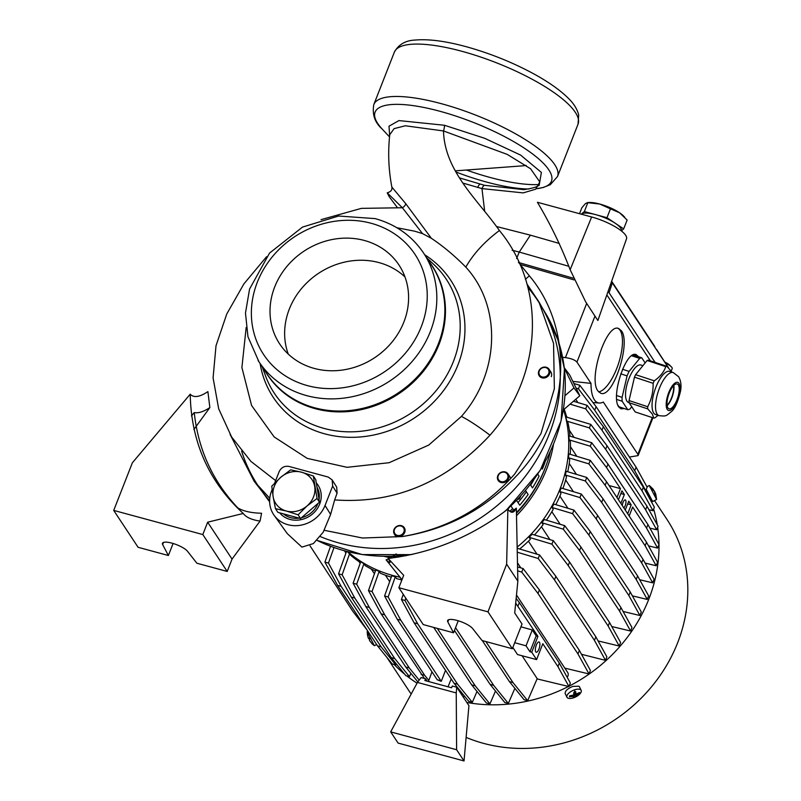 <?xml version="1.0" encoding="UTF-8"?>
<svg xmlns="http://www.w3.org/2000/svg" width="801" height="801" viewBox="0 0 801 801"><rect width="100%" height="100%" fill="white"/><g stroke="black" fill="none" stroke-linecap="round" stroke-linejoin="round"><path stroke-width="1.2" d="M489.992 435.193C543.148 374.888 546.412 287.379 499.413 230.518C484.605 241.572 473.411 253.777 465.822 267.123C501.826 306.342 499.974 372.555 461.426 416.41C468.895 420.215 478.417 426.482 489.992 435.193C445.887 482.532 394.102 504.099 334.648 499.914L330.623 514.422L323.183 532.224L313.381 543.579L301.907 547.113L287.269 533.606L274.132 515.313A29.597 26.453 -33.5 0 0 301.136 525.126A29.597 26.453 -33.5 0 0 325.036 505.491L332.645 486.077L337.081 493.156L334.648 499.914M526.888 283.894L538.843 301.727L553.561 343.389L554.352 388.785L540.955 433.631L514.612 474.152C484.465 508.204 447.018 529 402.282 536.55C447.268 529.421 485.416 509.126 516.725 475.654C571.624 418.342 574.277 328.981 529.371 275.844L525.386 279.269M320.17 536.52A167.689 149.907 -33.5 0 0 339.013 542.988A167.689 149.907 -33.5 0 0 517.957 485.306A167.689 149.907 -33.5 0 0 543.128 309.466L538.843 301.727M540.905 305.602A167.689 149.907 -33.5 0 0 527.949 287.549A167.689 149.907 146.5 0 1 540.505 304.941A167.689 149.907 146.5 0 1 519.839 483.113A167.689 149.907 146.5 0 1 339.013 542.988M241.652 451.163A167.689 149.907 -33.5 0 0 259.344 487.569A167.689 149.907 146.5 0 1 241.652 451.163M269.777 498.302L254.197 481.351L263.99 493.907A167.689 149.907 -33.5 0 0 269.627 500.685M389.376 558.307L396.125 553.952L399.278 556.925M402.002 579.684L386.142 559.889L388.395 558.828M398.858 587.694L423.238 624.58L453.536 632.8L447.809 621.876A13.807 3.825 21.4 0 1 447.619 620.555A13.807 3.825 21.4 0 1 459.033 621.015A13.807 3.825 21.4 0 1 472.7 628.625L482.052 640.52L512.35 648.74L522.032 624.029L514.713 612.965L517.857 581.166L506.643 564.194L487.969 611.844L398.858 587.694L403.704 575.338L388.155 558.447C391.268 563.313 390.598 563.794 386.142 559.889M453.536 632.8L458.242 620.765M512.35 648.74L487.969 611.844M511.008 512.079L516.345 508.134C513.892 513.261 511.068 513.591 507.864 509.116L506.643 564.194M517.857 581.166L516.345 508.134M507.864 509.116C471.899 536.61 431.989 553.06 388.155 558.447M209.862 407.579L207.89 391.609C199.649 397.136 193.752 397.997 190.217 394.192L132.385 462.758L113.712 510.407L138.082 547.293L168.38 555.504L162.653 544.59A13.807 3.825 -158.6 0 1 162.473 543.258A13.807 3.825 -158.6 0 1 173.877 543.719A13.807 3.825 -158.6 0 1 187.554 551.338L196.896 563.233L227.194 571.443L232.04 559.088L260.045 521.101L261.577 513.241C251.254 512.99 243.334 511.208 237.817 507.924C212.726 481.311 198.197 449.531 194.243 412.575C198.418 413.386 203.624 411.724 209.862 407.579L193.872 429.496M168.38 555.504L173.096 543.478M191.429 415.909L194.243 412.575M232.04 559.088L207.659 522.202L202.823 534.557L227.194 571.443M113.712 510.407L202.823 534.557M190.217 394.192C191.129 441.942 208.801 481.701 243.234 513.461L207.659 522.202M243.234 513.461C245.997 517.266 251.594 519.809 260.045 521.101M591.639 216.981L570.142 269.737C561.181 246.297 550.277 223.809 537.421 202.283L591.639 216.981A29.597 8.21 21.4 0 1 626.532 238.768L597.876 320.5L596.805 318.788M570.142 269.737L585.711 301.947L597.876 320.5M397.096 207.219L389.186 196.686L387.223 192.811C390.838 191.799 392.38 189.897 391.869 187.094L405.797 203.744L431.379 238.318C443.033 246.067 454.517 255.669 465.822 267.123M387.223 192.811L402.372 207.749L422.517 233.602L431.379 238.318M402.282 536.55L362.533 538.022L324.345 530.312M254.197 481.351L230.087 434.422M272.12 489.581L271.569 490.993A29.597 26.453 -33.5 0 0 274.132 515.313M279.709 512.86A23.67 21.166 -33.5 0 0 290.002 519.418A23.67 21.166 -33.5 0 0 315.794 510.658A23.67 21.166 -33.5 0 0 318.057 485.196A23.67 21.166 -33.5 0 0 316.305 482.933M318.297 485.566A23.67 21.166 -33.5 0 0 316.345 483.193M499.413 230.518C478.087 200.1 444.595 171.494 443.494 130.953A6.458 2.103 104.5 0 0 444.445 125.266L484.665 138.293L520.62 155.094L541.386 172.425L539.153 185.431M484.685 211.404L481.962 188.595L523.203 192.891L535.629 189.206L539.794 181.967C537.761 183.699 544.36 186.533 523.764 189.647L484.475 185.301A6.448 2.363 103.4 0 0 481.962 188.595L462.938 183.089M391.869 187.094C388.525 169.692 387.834 152.21 389.777 134.648L394.132 128.621L405.326 125.777L443.494 130.953L507.233 154.393L530.622 168.791L539.794 181.967M518.387 262.187L529.371 275.844M405.797 203.744A4.936 3.124 142.4 0 1 402.372 207.749L361.421 208.36L321.041 219.644M266.583 256.71L243.904 283.884L226.763 313.992L216.01 345.742L213.086 377.882L218.683 408.8L231.629 436.996L250.873 461.356L275.644 480.61M484.475 185.301L459.504 177.912M389.656 135.81L389.006 126.198L398.948 120.581L444.445 125.266M403.904 321.962A71.519 63.93 -33.5 0 0 398.968 265.021A71.519 63.93 -33.5 0 0 333.647 239.249A71.519 63.93 -33.5 0 0 274.703 286.938A71.519 63.93 -33.5 0 0 279.639 343.869A71.519 63.93 -33.5 0 0 344.961 369.641A71.519 63.93 -33.5 0 0 403.904 321.962M621.326 230.878L623.659 228.886L606.978 217.702L584.35 211.574L581.276 214.177A21.697 6.018 -158.6 0 1 581.366 214.097A21.697 6.018 -158.6 0 1 595.664 214.638A21.697 6.018 -158.6 0 1 615.318 223.299A21.697 6.018 -158.6 0 1 620.625 228.065A21.697 6.018 -158.6 0 1 621.236 230.668L621.196 230.768M623.659 228.886L627.133 220.035L619.473 212.706A21.697 6.018 21.4 0 1 623.769 216.22L624.83 217.361M610.452 208.851L599.809 204.055A21.697 6.018 21.4 0 1 619.473 212.706L610.452 208.851L606.978 217.702M579.534 213.697L581.856 207.759L585.521 203.504L587.814 202.713L584.35 211.574M587.223 202.623L599.809 204.055A21.697 6.018 21.4 0 0 588.775 202.503L587.223 202.623M396.865 227.734L414.618 231.169L422.517 233.602M461.426 416.41L428.765 445.056L389.146 462.708L347.043 467.313L307.214 458.372L274.152 436.925L251.574 405.456L241.902 367.539L246.177 327.419M313.321 475.984L315.764 479.689L319.479 502.167L300.555 518.507L277.917 512.37L275.464 508.675L273.131 496.71A21.697 19.404 -33.5 0 0 286.307 511.018A21.697 19.404 -33.5 0 0 307.093 505.912A21.697 19.404 -33.5 0 0 313.521 496.92A21.697 19.404 -33.5 0 0 314.693 486.497A21.697 19.404 -33.5 0 0 301.526 472.19L313.321 475.984L317.036 498.462L307.093 505.912L298.102 514.813L286.307 511.018L275.464 508.675M301.526 472.19A21.697 19.404 -33.5 0 0 280.74 477.296L290.683 469.847L301.526 472.19M271.759 486.187L273.131 496.71A21.697 19.404 -33.5 0 1 280.74 477.296L271.759 486.187M317.016 487.278A21.697 19.404 146.5 0 1 319.038 499.524M317.927 503.509A21.697 19.404 146.5 0 1 317.907 503.559A21.697 19.404 146.5 0 1 301.456 517.726M299.234 518.157A21.697 19.404 146.5 0 1 283.444 513.872M317.036 498.462L319.479 502.167M298.102 514.813L300.555 518.507M336.7 487.138L337.081 493.156M274.683 483.043L279.179 471.589C281.281 467.414 284.585 465.701 289.071 466.452L328.28 477.086L332.185 479.929L332.645 486.077M526.157 165.376A71.519 19.835 21.4 0 1 522.262 165.877L455.268 170.863M404.986 276.946A71.519 63.93 -33.5 0 0 289.321 309.066A71.519 63.93 -33.5 0 0 288.25 354.082M546.222 367.248A5.917 5.287 146.5 0 1 549.085 369.281A5.917 5.287 146.5 0 1 548.515 375.639A5.917 5.287 146.5 0 1 542.067 377.832A5.917 5.287 146.5 0 1 539.203 375.799A5.917 5.287 146.5 0 1 539.774 369.441A5.917 5.287 146.5 0 1 546.222 367.248M542.147 376.931A5.207 4.656 146.5 0 1 539.263 371.003A5.207 4.656 146.5 0 1 545.791 367.619A5.207 4.656 146.5 0 1 548.675 373.546A5.207 4.656 146.5 0 1 542.147 376.931M518.878 498.112L519.388 498.893L520.82 495.999M517.476 499.594L519.388 498.893M499.524 473.321A5.917 5.287 146.5 0 1 508.054 473.962A5.917 5.287 146.5 0 1 506.713 481.121A5.917 5.287 146.5 0 1 498.182 480.48A5.917 5.287 146.5 0 1 499.524 473.321M506.112 480.39A5.207 4.656 146.5 0 1 499.013 480.35A5.207 4.656 146.5 0 1 499.784 473.521A5.207 4.656 146.5 0 1 506.883 473.561A5.207 4.656 146.5 0 1 506.112 480.39M401.441 525.686A5.917 5.287 146.5 0 1 404.305 527.719A5.917 5.287 146.5 0 1 403.734 534.087A5.917 5.287 146.5 0 1 397.286 536.28A5.917 5.287 146.5 0 1 394.422 534.247A5.917 5.287 146.5 0 1 394.993 527.879A5.917 5.287 146.5 0 1 401.441 525.686M397.366 535.378A5.207 4.656 146.5 0 1 394.482 529.441A5.207 4.656 146.5 0 1 401.011 526.057A5.207 4.656 146.5 0 1 403.894 531.994A5.207 4.656 146.5 0 1 397.366 535.378M393.041 575.549A133.166 119.039 -33.5 0 0 400.029 577.231A133.166 119.039 146.5 0 1 382.728 572.254A133.166 119.039 146.5 0 1 347.834 551.719A133.166 119.039 -33.5 0 0 393.041 575.549M517.146 547.083A133.166 119.039 -33.5 0 0 563.584 409.792A133.166 119.039 146.5 0 1 517.146 547.083M384.27 556.395A132.185 118.158 -33.5 0 0 392.039 557.987M516.495 515.724A132.185 118.158 -33.5 0 0 553.431 444.625M564.985 395.674L573.977 387.914L579.814 395.784L563.313 409.942M516.445 513.291A130.273 116.455 -33.5 0 0 545.871 466.122M509.826 511.388A129.902 116.125 -33.5 0 0 512.64 508.525M517.997 502.597A129.902 116.125 -33.5 0 0 526.347 491.784M530.683 485.166A129.902 116.125 -33.5 0 0 533.466 480.43M551.268 376.67A5.917 5.287 -33.5 0 0 550.858 371.964A5.917 5.287 -33.5 0 0 550.788 371.854M510.587 478.658A5.917 5.287 -33.5 0 0 509.837 476.645A5.917 5.287 -33.5 0 0 509.786 476.565M579.814 395.784L569.791 375.118L564.274 367.699M573.977 387.914L564.315 368.009M647.118 360.5A27.124 9.932 108.2 0 1 648.289 360.17L666.943 366.317A27.124 9.932 108.2 0 0 665.781 366.648L647.118 360.5L635.593 374.678L654.257 380.825C660.084 376.76 663.929 372.034 665.781 366.648M671.929 372.125L666.943 366.317M635.593 374.678A27.124 9.932 108.2 0 0 634.472 377.171L653.125 383.319A27.124 9.932 108.2 0 1 654.257 380.825M634.472 377.171L629.035 400.57L647.699 406.718C651.493 399.569 653.306 391.779 653.125 383.319M629.035 400.57A27.124 9.932 108.2 0 0 629.085 402.723L647.739 408.88A27.124 9.932 108.2 0 1 647.699 406.718M629.085 402.723L635.173 411.944L653.826 418.092A27.124 9.932 108.2 0 0 654.998 417.762L658.122 415.349M647.739 408.88L652.294 413.987L653.826 418.092M673.24 372.555L669.756 371.404A22.688 8.31 108.2 0 0 655.839 387.354A22.688 8.31 108.2 0 0 653.636 412.926A22.688 8.31 108.2 0 0 655.548 414.497L659.033 415.649A22.688 8.31 108.2 0 1 657.12 414.077A22.688 8.31 108.2 0 1 659.323 388.505A22.688 8.31 108.2 0 1 673.24 372.555L678.597 376.72C680.94 380.775 681.571 385.631 680.5 391.299C677.776 402.172 674.792 408.9 671.538 411.484C665.741 416.13 666.572 416.44 659.033 415.649M667.914 407.909A13.066 4.786 108.2 0 0 669.015 408.81A13.066 4.786 108.2 0 0 677.035 399.629A13.066 4.786 108.2 0 0 678.307 384.891A13.066 4.786 108.2 0 0 677.205 383.989A13.066 4.786 108.2 0 0 669.185 393.181A13.066 4.786 108.2 0 0 667.914 407.909M667.153 405.686A13.066 4.786 108.2 0 0 673.841 385.391M633.04 354.943L641.761 357.817A27.124 9.932 108.2 0 0 639.659 358.407L629.095 371.414A27.124 9.932 108.2 0 0 627.073 375.899L622.087 397.356A27.124 9.932 108.2 0 0 622.167 401.241L627.744 409.691A27.124 9.932 108.2 0 0 629.846 409.101L631.749 406.768M645.145 362.933L641.761 357.817M631.649 355.764L639.659 358.407M622.517 369.251L629.095 371.414M620.745 373.807L627.073 375.899M616.59 395.544L622.087 397.356M616.7 399.449L622.167 401.241M617.821 404.996L619.033 406.818L627.744 409.691M667.083 405.176A12.325 4.516 108.2 0 0 673.481 385.762M642.913 365.677L640.93 365.016A19.725 7.219 108.2 0 0 628.825 378.893A19.725 7.219 108.2 0 0 626.913 401.131A19.725 7.219 108.2 0 0 628.575 402.492L629.075 402.653M379.173 571.413L372.034 591.538L368.47 590.567L375.789 569.942L379.173 571.413L380.395 573.256A133.166 119.039 -33.5 0 0 384.44 574.838A133.166 119.039 -33.5 0 0 391.268 577.141M401.932 579.854A133.166 119.039 -33.5 0 1 396.535 578.602L395.314 576.76L391.749 575.789L384.59 595.984L388.155 596.945L400.8 620.224L441.281 681.351L437.206 679.759L440.77 680.72M519.679 548.995A133.166 119.039 -33.5 0 0 530.382 539.243L529.101 537.311L551.899 544.149L568.189 565.546L608.159 626.042L619.203 646.017L598.087 640.93M551.899 544.149L553.281 540.625L533.156 534.577L532.134 534.277L529.101 537.311M534.467 534.978A133.166 119.039 -33.5 0 0 543.108 524.635L541.866 522.753L563.283 529.181L579.574 550.567L619.543 611.073L630.597 631.038L611.754 626.512M563.283 529.181L564.675 525.646L544.29 519.529L541.866 522.753M546.382 520.159A133.166 119.039 -33.5 0 0 553.241 509.326L552.019 507.464L572.595 513.641L588.875 535.038L628.855 595.533L639.899 615.508L623.098 611.463M572.595 513.641L573.977 510.117L553.902 504.089L552.019 507.464M555.794 504.66A133.166 119.039 -33.5 0 0 561.02 493.376L559.809 491.534L561.191 487.999L581.326 494.047L597.616 515.443L637.586 575.939L648.64 595.914L647.248 599.438L632.369 595.854M562.903 488.52A133.166 119.039 -33.5 0 0 566.527 476.815L565.316 474.973L566.197 471.288L586.773 477.466L603.053 498.853L643.033 559.358L654.077 579.323L652.695 582.858L639.679 579.724M567.729 471.749A133.166 119.039 -33.5 0 0 569.721 459.614L568.49 457.761L568.84 453.917L590.257 460.355L606.547 481.741L646.517 542.237L657.561 562.212L656.179 565.746L645.085 563.073M570.192 454.327A133.166 119.039 -33.5 0 0 570.382 441.741L569.141 439.859L568.87 435.834L591.669 442.673L607.959 464.069L647.929 524.565L658.973 544.54L657.591 548.064L648.54 545.892M570.022 436.175A133.166 119.039 -33.5 0 0 568.089 423.058L566.818 421.126L565.806 416.88L590.758 424.37L607.038 445.756L647.008 506.262L658.062 526.227L656.68 529.761L649.901 528.129M566.687 417.141A133.166 119.039 -33.5 0 0 564.244 409.231M360.43 562.612A133.166 119.039 -33.5 0 1 350.898 555.453L347.394 551.609M375.399 571.053A133.166 119.039 -33.5 0 1 365.156 565.606L363.924 563.754L360.73 561.741L353.111 583.218L356.675 584.189L369.331 607.458L409.301 667.964L419.183 680.129M581.486 654.287L605.496 660.354L594.452 640.379L595.834 636.855L606.878 656.83L605.496 660.354M582.017 655.258A133.166 119.039 -33.5 0 0 582.567 654.838M572.835 381.396L590.998 383.389A43.404 15.279 105.2 0 0 599.258 403.023A43.404 15.279 105.2 0 0 603.333 402.052L637.866 454.317L638.097 455.609L629.396 457.051M590.998 383.389L576.94 362.112C574.978 359.919 571.143 358.417 565.436 357.606L562.612 357.306M574.037 279.899L520.33 264.49M650.432 360.871L606.848 294.918M638.667 356.795L636.204 354.633C626.102 349.757 610.522 396.525 618.783 406.928L621.095 408.86L624.259 408.54M621.426 330.813L618.662 328.51C606.607 322.693 588.024 378.483 597.876 390.898L600.65 393.201C612.695 399.018 631.278 343.228 621.426 330.813M566.377 416.039L567.218 417.301M569.341 430.227L574.087 437.396M570.472 446.708L576.82 456.32M569.221 463.459L576.43 474.362M565.666 479.969L573.396 491.664M559.879 496.079L567.959 508.305M551.849 511.709L560.179 524.295M541.456 526.768L549.947 539.624M528.42 541.186L537.02 554.192M517.476 562.813L520.82 567.869M401.611 580.665L400.931 579.644M389.676 581.636L385.421 575.198M374.417 573.806L371.253 569.01M360.17 563.343L359.068 561.691M568.98 686.577L570.362 683.043L559.308 663.068L557.927 666.602L568.98 686.577L537.081 678.898M515.684 603.123L537.942 636.354L536.169 635.874L532.264 629.956L520.93 626.823M516.154 598.387L519.338 602.572L517.957 606.107M559.308 663.068L519.338 602.572M537.942 636.354L531.724 652.224L536.6 659.603L542.818 643.734L557.927 666.602M482.312 640.6L509.426 681.621L524.104 699.714L527.669 700.675L537.191 678.647L522.062 655.749M517.556 566.898L523.103 568.56L539.383 589.947L579.363 650.442L577.972 653.976L589.025 673.951L564.795 668.124M579.363 650.442L590.407 670.417L589.025 673.951M517.646 570.863L521.721 572.084L538.002 593.481L577.972 653.976M523.103 568.56L521.721 572.084M539.383 589.947L538.002 593.481M517.176 548.244L539.574 554.963L538.192 558.497L554.472 579.884L594.452 640.379M517.256 552.209L538.192 558.497M539.574 554.963L555.864 576.36L554.472 579.884M555.864 576.36L595.834 636.855M553.281 540.625L569.571 562.012L609.541 622.507L608.159 626.042M609.541 622.507L620.595 642.482L619.203 646.017M569.571 562.012L568.189 565.546M564.675 525.646L580.955 547.043L620.925 607.538L619.543 611.073M620.925 607.538L631.979 627.513L630.597 631.038M580.955 547.043L579.574 550.567M573.977 510.117L590.257 531.504L630.237 591.999L628.855 595.533M630.237 591.999L641.281 611.974L639.899 615.508M590.257 531.504L588.875 535.038M559.809 491.534L579.944 497.581L596.234 518.968L636.204 579.463L647.248 599.438M636.204 579.463L637.586 575.939M579.944 497.581L581.326 494.047M596.234 518.968L597.616 515.443M565.316 474.973L585.391 480.99L601.671 502.387L641.641 562.883L652.695 582.858M641.641 562.883L643.033 559.358M585.391 480.99L586.773 477.466M601.671 502.387L603.053 498.853M568.49 457.761L588.875 463.879L605.166 485.276L645.135 545.771L656.179 565.746M645.135 545.771L646.517 542.237M588.875 463.879L590.257 460.355M605.166 485.276L606.547 481.741M629.165 515.974L632.65 507.063L646.547 528.089L657.591 548.064M646.547 528.089L647.929 524.565M569.141 439.859L590.287 446.207L591.669 442.673M590.287 446.207L606.567 467.594L607.959 464.069M606.567 467.594L620.465 488.62L609.05 485.526M618.442 499.744L621.926 490.833L624.359 494.527L620.855 493.576M625.261 510.067L628.755 501.166L631.188 504.85L627.684 503.899M566.818 421.126L589.376 427.894L605.656 449.291L645.626 509.786L656.68 529.761M645.626 509.786L647.008 506.262M589.376 427.894L590.758 424.37M605.656 449.291L607.038 445.756M641.951 490.733L652.995 510.708L654.377 507.173L643.333 487.198L641.951 490.733L601.982 430.237L603.363 426.703L643.333 487.198M652.995 510.708L648.93 509.726M570.102 404.165L585.691 408.84L587.073 405.316L603.363 426.703M573.496 401.241L587.073 405.316M585.691 408.84L601.982 430.237M634.702 470.708L645.746 490.683L647.128 487.148L636.084 467.173L634.702 470.708L594.722 410.212L596.114 406.678L636.084 467.173M645.746 490.683L645.185 490.542M576.099 388.115L578.442 388.815L579.824 385.291L596.114 406.678M573.856 383.499L579.824 385.291M578.442 388.815L594.722 410.212M310.077 545.902L352.56 610.933L366.908 629.786M344.48 550.848L345.932 553.04M620.465 488.62L616.97 497.531M624.359 494.527L620.875 503.428M631.188 504.85L627.704 513.761M532.264 629.956L526.037 645.826L514.713 642.692M536.6 659.603L517.506 654.547L512.84 647.478M526.037 645.826L529.952 651.744L536.169 635.874M509.426 681.621L512.99 682.592L527.669 700.675M485.877 641.561L512.99 682.592M454.457 630.447L490.102 684.394L504.78 702.487L508.345 703.448L514.873 688.339M490.102 684.394L493.666 685.366L508.345 703.448M455.539 627.664L493.666 685.366M433.721 627.423L471.679 684.865L486.357 702.958L489.922 703.919L495.489 691.043M471.679 684.865L475.243 685.836L489.922 703.919M437.286 628.395L475.243 685.836M403.263 594.362L401.441 599.508L414.097 622.778L454.067 683.283L468.745 701.366L472.31 702.337L477.016 691.443M454.067 683.283L457.631 684.244L472.31 702.337M401.441 599.508L405.006 600.47L417.661 623.749L457.631 684.244M405.807 598.207L405.006 600.47M414.097 622.778L417.661 623.749M395.314 576.76L388.155 596.945M384.59 595.984L397.236 619.263L400.8 620.224M397.236 619.263L437.206 679.759M445.516 670.337L441.281 681.351M368.47 590.567L381.126 613.846L424.44 678.467M421.096 674.342L424.66 675.303L428.815 680.429M381.126 613.846L384.69 614.808L424.66 675.303M372.034 591.538L384.69 614.808M353.111 583.218L365.767 606.497L405.737 666.993L417.852 681.911M405.737 666.993L409.301 667.964M363.924 563.754L356.675 584.189M365.767 606.497L369.331 607.458M346.523 551.388L338.563 573.816L351.218 597.085L391.188 657.581L405.867 675.674L409.431 676.645L410.873 673.321M391.188 657.581L394.753 658.552L409.431 676.645M349.657 553.581L342.127 574.778L354.783 598.057L394.753 658.552M338.563 573.816L342.127 574.778M351.218 597.085L354.783 598.057M333.977 547.574L328.48 563.073L341.136 586.342L381.106 646.838L377.541 645.876L392.22 663.969L395.784 664.93L396.265 663.839M381.106 646.838L395.784 664.93M330.523 546.302L324.916 562.102L337.571 585.381L377.541 645.876M328.48 563.073L324.916 562.102M341.136 586.342L337.571 585.381M623.849 507.924A4.335 1.532 105.2 0 0 625.701 504.039A4.335 1.532 105.2 0 0 625.641 500.194A4.335 1.532 105.2 0 0 625.251 499.884A4.335 1.532 105.2 0 0 622.287 505.571M536.099 645.646A5.327 1.872 -74.8 0 1 535.579 647.578M539.484 642.332A5.327 1.872 -74.8 0 1 539.203 648.349A5.327 1.872 -74.8 0 1 536.229 652.234A5.327 1.872 -74.8 0 1 535.749 651.864A5.327 1.872 -74.8 0 1 536.039 645.836A5.327 1.872 -74.8 0 1 539.013 641.951A5.327 1.872 -74.8 0 1 539.484 642.332M531.724 652.224L529.952 651.744M619.363 407.689A28.115 10.293 108.2 0 0 620.555 407.329M637.356 356.365A28.115 10.293 108.2 0 0 637.206 356.125A28.115 10.293 108.2 0 0 635.513 354.483M598.687 391.909A33.542 12.285 108.2 0 0 617.961 365.196A33.542 12.285 108.2 0 0 620.114 330.372A33.542 12.285 108.2 0 0 617.971 328.34M431.959 671.819L428.435 681.501L448.039 686.807L451.203 678.958M463.499 697.441L464.2 695.769M577.591 402.462A4.936 4.405 -33.5 0 0 577.04 401.211L575.769 399.278M516.485 595.003L567.669 672.47A4.305 3.845 146.5 0 1 567.148 677.225M386.883 657.391L408.55 690.182A154.873 138.443 -33.5 0 0 411.183 694.006M466.112 737.391A154.873 138.443 -33.5 0 0 483.474 743.348A154.873 138.443 -33.5 0 0 652.184 685.996A154.873 138.443 -33.5 0 0 666.973 519.428L654.527 500.585M646.117 489.741A154.873 138.443 146.5 0 1 650.903 500.885M653.636 509.066A154.873 138.443 146.5 0 1 657.251 524.765M657.641 527.298A154.873 138.443 146.5 0 1 569.151 686.137M568.51 686.457A154.873 138.443 146.5 0 1 466.813 702.457M417.051 683.183A154.873 138.443 146.5 0 1 406.838 675.934M404.675 674.202A154.873 138.443 146.5 0 1 394.122 664.48M646.237 489.441L652.675 501.546L656.6 499.474L655.769 494.107L654.968 493.596M579.523 687.048A7.89 3.514 154.1 0 0 579.423 686.787A7.89 3.514 154.1 0 0 578.983 686.227L572.865 686.387C567.749 688.48 565.166 690.822 565.126 693.416A7.89 3.514 154.1 0 0 565.226 693.676L566.968 697.25A7.89 3.514 154.1 0 0 572.915 698.001A7.89 3.514 154.1 0 0 573.596 697.791A7.89 3.514 154.1 0 0 578.062 695.508A7.89 3.514 154.1 0 0 581.166 690.362A7.89 3.514 154.1 0 0 574.527 689.831A7.89 3.514 154.1 0 0 566.968 697.25M655.328 493.456L654.697 491.644L652.204 489.311L651.654 488.099L653.326 489.371L649.321 485.516L656.58 499.524M654.497 491.694L655.088 494.878L655.779 496.059L655.488 493.396M654.697 491.644L653.536 490.052M574.808 691.954L573.917 692.234L573.606 695.038L569.581 695.849L569.471 696.81L573.446 696.429L573.286 697.671L575.028 697.08L575.969 695.568L579.373 693.466L579.483 692.505L576.129 694.187L575.669 691.643L574.808 691.954A16.771 4.105 -108.7 0 0 574.527 689.831M576.129 694.187L574.728 691.974M569.471 696.81L569.601 695.849M573.446 696.429L573.015 695.218M575.028 697.08L573.806 693.686M575.969 695.568L574.077 692.184M579.373 693.466L578.692 692.995M376.67 644.555L374.367 645.706L367.138 631.759L367.919 631.308M372.185 643.874L369.621 640.66L368.86 637.886L368.38 638.227L367.329 634.352M368.54 638.167L369.992 638.828M368.38 638.227L368.921 638.007M516.585 258.513L519.258 252.065L568.95 266.322M518.668 262.528L573.316 278.197M611.443 281.802A14.228 3.945 21.4 0 1 612.344 282.883L668.455 367.789M608.039 291.524A14.798 4.105 21.4 0 1 609.06 292.725L655.108 362.412M512.139 250.252L519.258 252.065L530.372 235.154L559.298 243.444M668.575 367.909L656.59 349.416M611.644 281.241L654.838 346.613A3.945 1.091 21.4 0 1 654.838 346.623A3.945 1.091 21.4 0 1 654.848 346.633M496.48 226.513L530.372 235.154M609.06 292.725L612.344 282.883L611.513 281.602L613.416 284.435L611.543 281.541M665.481 363.143A9.862 2.733 21.4 0 1 670.467 366.017A9.862 2.733 21.4 0 1 671.628 367.108A9.862 2.733 21.4 0 1 672.179 368.67L671.248 371.053M667.533 363.514L664.77 362.042M425.561 678.767L421.106 677.556L417.461 682.432L390.678 731.874L456.62 749.746L464.029 760.95L468.935 705.661L456.75 687.218L452.295 686.016L451.604 687.779L424.87 680.53L425.561 678.767L427.133 681.14M464.029 760.95L398.087 743.078L390.678 731.874M417.461 682.432L456.24 692.935L456.75 687.218M456.24 692.935L456.62 749.746M391.939 556.325A132.185 118.158 -33.5 0 0 397.877 557.156A132.185 118.158 146.5 0 1 391.939 556.325M516.435 512.68A132.185 118.158 -33.5 0 0 550.367 451.654A132.185 118.158 146.5 0 1 516.435 512.68M516.605 500.495L519.729 505.211A132.185 118.158 -33.5 0 0 528.129 494.467L525.556 490.572M509.496 507.423A132.185 118.158 146.5 0 1 507.514 509.386M514.172 511.298A132.185 118.158 -33.5 0 0 514.352 511.108L510.988 506.022M404.805 555.443L404.936 555.634A132.185 118.158 -33.5 0 0 406.197 555.684M541.636 468.064L542.327 469.106A132.185 118.158 -33.5 0 0 545.06 462.127M530.332 484.625L532.495 487.909A132.185 118.158 -33.5 0 0 539.073 476.164L537.771 474.192M447.809 621.876L448.66 619.704M162.653 544.59L163.504 542.417M325.036 505.491L330.623 514.422M258.072 360.41A98.643 88.18 -33.5 0 0 258.953 361.772L266.983 373.937A98.643 88.18 -33.5 0 0 266.993 373.937A98.643 88.18 -33.5 0 0 314.703 407.799A98.643 88.18 -33.5 0 0 422.167 371.264A98.643 88.18 -33.5 0 0 431.589 265.181A98.643 88.18 -33.5 0 0 431.589 265.171L431.549 265.121M265.241 371.284A98.753 88.27 -33.5 0 0 315.173 408.66A98.753 88.27 -33.5 0 0 424.16 370.322A98.753 88.27 -33.5 0 0 429.837 262.528M477.676 187.504A6.558 2.063 -75.4 0 1 480.029 184.19M258.953 361.772A98.643 88.18 -33.5 0 0 258.953 361.782A98.643 88.18 -33.5 0 0 306.673 395.634A98.643 88.18 -33.5 0 0 414.127 359.108A98.643 88.18 -33.5 0 0 423.559 253.016L423.559 253.016A98.643 88.18 -33.5 0 0 423.158 252.415M371.123 223.269A90.753 81.121 -33.5 0 0 257.321 282.222A90.753 81.121 -33.5 0 0 307.494 385.631A90.753 81.121 -33.5 0 0 421.286 326.668A90.753 81.121 -33.5 0 0 371.123 223.269M539.003 184.54A98.643 27.354 21.4 0 1 490.032 177.442A98.643 27.354 21.4 0 1 466.412 170.032M394.352 52.165L373.817 104.561A98.643 27.354 21.4 0 1 373.817 104.561L373.817 104.561A98.643 27.354 21.4 0 1 441.291 103.669A98.643 27.354 21.4 0 1 557.506 176.55L578.042 124.155A98.643 27.354 21.4 0 1 578.032 124.155A98.643 27.354 21.4 0 0 461.817 51.274A98.643 27.354 21.4 0 0 394.352 52.165L394.352 52.165C398.578 44.466 405.556 40.42 415.298 40.05C428.855 38.869 446.047 41.151 466.873 46.889C490.092 53.387 512.119 62.228 532.945 73.412C547.914 81.532 559.569 89.682 567.929 97.872C573.556 103.219 577.151 108.896 578.692 114.913L578.032 124.155M373.817 104.561C372.054 114.443 374.828 122.583 382.117 128.971L382.117 128.971A94.698 26.263 21.4 0 1 439.869 111.259A94.698 26.263 21.4 0 1 535.539 156.255A94.698 26.263 21.4 0 1 536.39 188.686L543.208 187.514L550.327 184.671L557.506 176.55M529.01 188.996A94.698 26.263 21.4 0 1 486.668 182.087A94.698 26.263 21.4 0 1 455.909 171.985M262.137 366.588L265.501 375.809A103.159 92.215 -33.5 0 0 324.095 428.445A103.159 92.215 -33.5 0 0 442.813 381.697A103.159 92.215 -33.5 0 0 433.892 264.55A103.159 92.215 -33.5 0 0 433.882 264.54L426.733 257.832M260.125 363.544A106.313 95.039 -33.5 0 0 324.695 433.832A106.313 95.039 -33.5 0 0 451.734 378.002A106.313 95.039 -33.5 0 0 424.72 254.788M541.856 307.183L545.551 313.271A167.309 149.567 146.5 0 1 504.159 511.919M413.396 554.142A167.309 149.567 146.5 0 1 344.52 550.778A167.309 149.567 146.5 0 1 316.916 540.295M269.637 501.786A167.309 149.567 146.5 0 1 266.533 497.641A167.309 149.567 146.5 0 1 266.533 497.631L262.378 491.844M678.988 383.369A14.798 5.417 108.2 0 0 669.456 390.868A14.798 5.417 108.2 0 0 667.233 409.431A14.798 5.417 108.2 0 0 676.765 401.932A14.798 5.417 108.2 0 0 678.988 383.369M652.264 417.581L637.866 454.317M594.993 316.055L576.94 362.112M586.662 303.449L565.436 357.606M651.944 488.68A16.771 11.985 155.7 0 0 650.092 487.639M369.271 638.737A16.771 2.103 -27 0 1 369.972 638.017M670.467 366.017A18.433 13.116 -51.6 0 0 668.985 364.545L671.628 367.108M431.589 265.181L423.559 253.016C411.934 235.864 395.794 224.39 375.128 218.603L338.563 216.03L302.518 227.084L269.557 253.086L249.572 289.031L245.476 313.061L247.97 336.78L258.953 361.782M382.117 128.971L389.546 136.951M332.185 479.929L336.73 487.188M550.928 372.075L549.085 369.281M509.887 476.725L508.054 473.962M396.265 537.03L394.422 534.247M316.886 540.325L362.192 554.582L411.253 554.632M506.272 510.337L540.224 470.387L561.121 420.785L564.425 368.961L557.957 339.944L545.551 313.271M592.95 402.533L599.258 403.023M638.097 455.609L652.915 417.792M646.918 486.758L649.321 485.516M579.423 686.787L581.166 690.362M578.062 695.508L572.915 698.001M374.367 645.706L372.255 643.964M367.138 631.759L367.899 636.905M667.754 363.654L668.985 364.545"/></g></svg>
